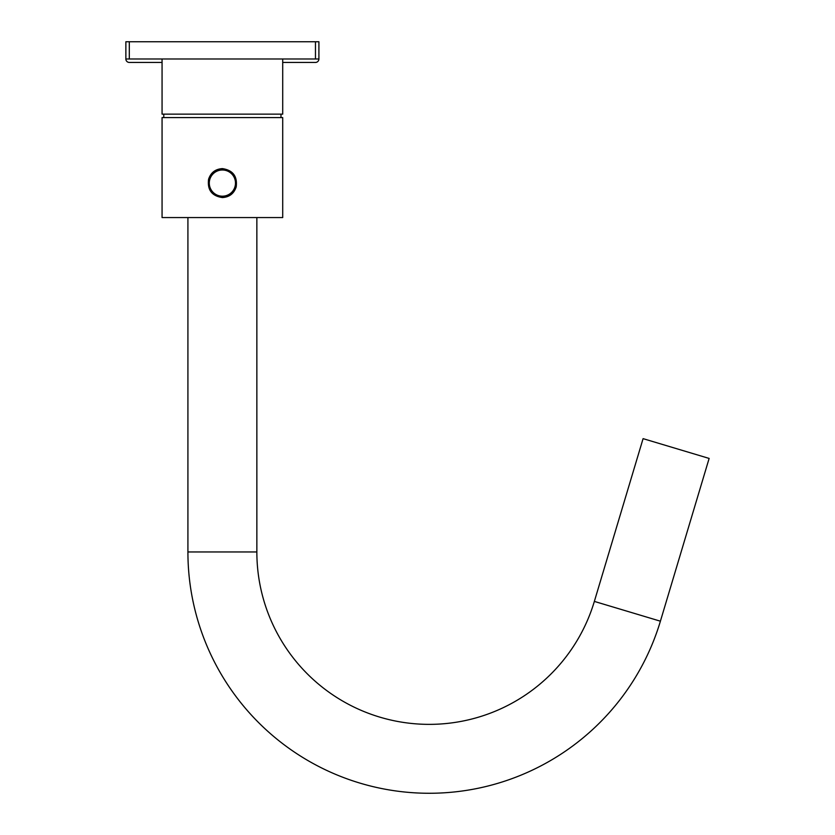 <?xml version="1.0" encoding="UTF-8"?>
<svg xmlns="http://www.w3.org/2000/svg" width="835" height="835" viewBox="0 0 835 835"><rect width="100%" height="100%" fill="white"/><g stroke="black" fill="none" stroke-linecap="round" stroke-linejoin="round"><path stroke-width="1.25" d="M187.917 551.956A241.315 241.315 0 0 0 660.402 621.188L709.134 458.425L643.086 438.646L594.353 601.409A172.365 172.365 0 0 1 256.856 551.956L187.917 551.956L187.917 217.559M125.866 58.982L318.907 58.982L318.907 41.75L125.866 41.75L125.866 58.982A3.444 3.444 0 0 0 129.31 62.437L162.063 62.437M318.907 58.982A3.444 3.444 0 0 1 315.463 62.437L282.71 62.437M162.063 58.982L162.063 114.144L282.71 114.144L282.71 58.982M208.583 179.243L208.593 183.095A13.788 13.788 0 0 1 222.392 169.307A13.788 13.788 0 0 1 236.18 183.095A13.788 13.788 0 0 1 222.392 196.883A13.788 13.788 0 0 1 208.593 183.095A13.788 13.788 0 0 1 222.392 169.307A13.788 13.788 0 0 1 236.18 183.095L236.19 186.946C233.977 193.584 229.374 197.123 222.392 197.571C211.839 196.006 207.237 189.889 208.583 179.243C210.796 172.605 215.399 169.056 222.392 168.607C232.944 170.194 237.547 176.3 236.19 186.946M222.392 217.559L162.063 217.559L162.063 117.589L282.71 117.589L282.71 217.559L222.392 217.559M660.402 621.188L594.353 601.409M209.282 183.095A13.099 13.099 0 0 0 222.392 196.194A13.099 13.099 0 0 0 235.491 183.095A13.099 13.099 0 0 0 222.392 169.996A13.099 13.099 0 0 0 209.282 183.095M256.856 217.559L256.856 551.956M129.31 41.75L129.31 58.982M163.785 114.144L163.785 117.589M280.988 114.144L280.988 117.589M315.463 41.75L315.463 58.982"/></g></svg>
